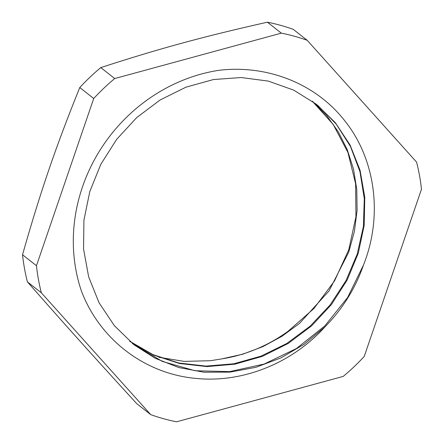 <?xml version="1.0" encoding="UTF-8"?>
<svg xmlns="http://www.w3.org/2000/svg" width="444" height="444" viewBox="0 0 444 444"><rect width="100%" height="100%" fill="white"/><g stroke="black" fill="none" stroke-linecap="round" stroke-linejoin="round"><path stroke-width="0.67" d="M312.632 101.426L326.601 115.501L338.228 131.713L347.269 149.7L353.496 169.092L356.787 189.494L357.093 210.445L354.384 231.507L348.69 252.242L328.993 290.975L299.567 323.337L281.968 336.274L262.909 346.625L242.779 354.195L222.022 358.841A150.905 137.967 -51.9 0 0 288.078 331.274L313.958 308.486L334.565 280.83L348.779 249.7L355.944 216.766L355.622 183.766L347.913 152.42L333.189 124.409L312.265 101.165M129.648 341.208L152.986 354.628L178.788 363.009L206.083 366.106L233.866 363.769L261.133 356.105L286.874 343.428L310.128 326.162L330.075 305.006L345.943 280.73L357.181 254.234L363.386 226.529L364.291 198.635L359.945 171.589L350.444 146.426L336.197 124.054L317.732 105.328M132.24 343.373L162.31 361.427L195.044 370.734L229.626 371.622L264.102 364.074L296.448 348.523L324.83 325.902L347.596 297.53L363.47 265.074M363.586 264.741C383.216 215.368 375.308 158.719 344.649 120.657C315.678 83.539 267.133 64.397 218.509 70.363A164.219 150.139 -51.9 0 0 81.38 290.92C99.756 339.621 145.199 374.331 197.092 378.516C242.818 382.872 292.052 363.347 324.964 326.862A150.905 137.967 128.1 0 0 363.581 264.746M130.042 341.547L153.519 355.061L179.487 363.508L206.954 366.6L234.92 364.163L262.349 356.366L288.189 343.462L311.505 325.963L331.435 304.54L347.197 279.975L358.275 253.235L364.191 225.313L364.785 197.258L360.029 170.146L350.083 145.005L335.381 122.755L316.433 104.29L293.717 90.132L268.315 81.091L241.181 77.534L213.398 79.554L186.025 87.152L160.123 99.978L136.719 117.582L116.694 139.299L100.832 164.274L89.782 191.586L83.927 220.169L83.55 248.94L88.645 276.812L99.029 302.703L114.341 325.63L133.949 344.738L155.195 358.28L178.788 367.549L203.963 372.222L229.92 372.128L255.822 367.332L280.813 357.947L304.107 344.3L324.964 326.862M222.022 358.841L210.473 360.711L184.238 361.394L158.724 357.237M150.716 414.629L136.78 403.685C93.49 356.421 64.902 324.581 27.417 281.873L41.353 292.818L150.716 414.629A204.268 186.752 128.1 0 0 176.607 421.8L343.223 376.401A204.268 186.752 128.1 0 0 364.224 356.454L421.473 189.238A204.268 186.752 128.1 0 0 416.583 162.127L307.22 40.315L293.284 29.371A204.268 186.752 -51.9 0 0 267.393 22.2L281.329 33.145L114.719 78.549L100.777 67.599C159.407 48.557 202.958 36.685 267.393 22.2M93.717 98.49L36.464 265.706L22.527 254.762C40.77 190.731 55.733 147.019 79.776 87.546L93.717 98.49A204.268 186.752 128.1 0 1 114.719 78.549M307.22 40.315A204.268 186.752 128.1 0 0 281.329 33.145M36.464 265.706A204.268 186.752 128.1 0 0 41.353 292.818M27.417 281.873A204.268 186.752 -51.9 0 1 22.527 254.762M79.776 87.546A204.268 186.752 -51.9 0 1 100.777 67.599M133.339 344.25L133.955 344.733"/></g></svg>
